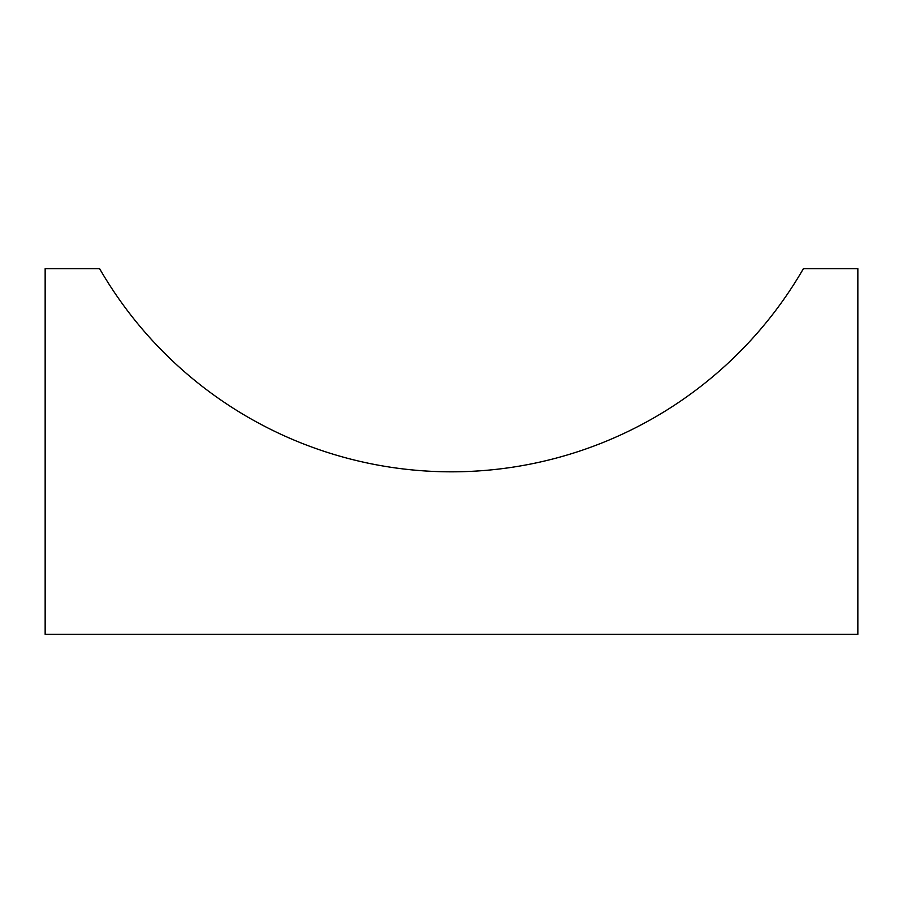 <?xml version="1.0" encoding="UTF-8"?>
<svg xmlns="http://www.w3.org/2000/svg" width="903" height="903" viewBox="0 0 903 903"><rect width="100%" height="100%" fill="white"/><g stroke="black" fill="none" stroke-linecap="round" stroke-linejoin="round"><path stroke-width="1.35" d="M99.59 268.642A406.35 406.35 0 0 0 803.41 268.642L857.85 268.642L857.85 634.357L45.15 634.357L45.15 268.642L99.59 268.642"/></g></svg>
